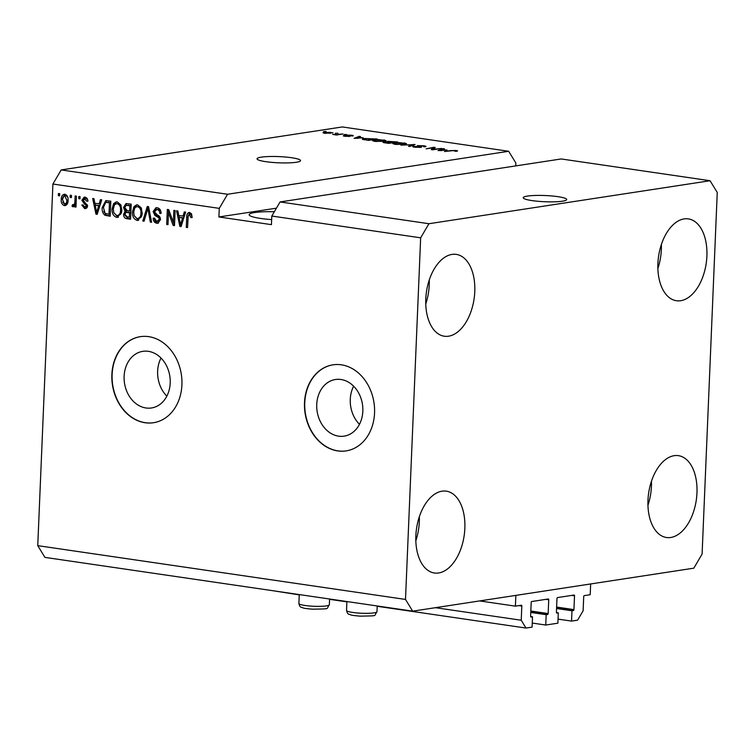 <?xml version="1.0" encoding="UTF-8"?>
<svg xmlns="http://www.w3.org/2000/svg" width="755" height="755" viewBox="0 0 755 755"><rect width="100%" height="100%" fill="white"/><g stroke="black" fill="none" stroke-linecap="round" stroke-linejoin="round"><path stroke-width="1.13" d="M532.256 623.064L545.752 625.036L546.186 614.702L547.601 614.485A0.868 0.51 -81.7 0 0 548.158 613.551L548.734 599.772A0.868 0.51 -81.7 0 0 548.253 598.989L531.747 601.518A0.868 0.51 -81.7 0 0 531.199 602.452L530.614 616.231A0.868 0.51 -81.7 0 0 531.095 617.014L532.511 616.797L532.086 627.122L526.018 628.056L521.224 620.233L521.818 606.029A0.868 0.51 -81.7 0 0 521.337 605.246L515.41 606.152L479.661 600.923M515.41 606.152L515.863 595.384L590.655 583.955L590.202 594.713L584.266 595.62A0.868 0.51 -81.7 0 0 583.719 596.563L583.124 610.767L577.603 620.166L571.544 621.091L558.039 619.119M521.224 620.233L435.437 607.69M299.263 594.893L273.64 590.825M526.018 628.056L377.207 606.293M346.894 601.858L329.576 599.328M532.511 616.797L530.633 616.524M546.186 614.702L530.774 612.447M545.752 625.036L557.87 623.186L558.304 612.852L556.426 612.579M571.544 621.091L571.979 610.757L573.394 610.54A0.868 0.51 -81.7 0 0 573.942 609.606L574.527 595.827A0.868 0.51 -81.7 0 0 574.045 595.044L557.539 597.573A0.868 0.51 -81.7 0 0 556.982 598.507L556.407 612.286A0.868 0.51 -81.7 0 0 556.888 613.069L558.304 612.852M571.979 610.757L556.567 608.511M532.086 200.603A21.763 3.105 2.4 0 0 554.727 201.811A21.763 3.105 2.4 0 0 566.722 199.546A21.763 3.105 2.4 0 0 557.87 196.659A21.763 3.105 2.4 0 0 535.229 195.46A21.763 3.105 2.4 0 0 523.234 197.725A21.763 3.105 2.4 0 0 532.086 200.603M265.902 161.683A21.763 3.105 2.4 0 0 288.552 162.882A21.763 3.105 2.4 0 0 300.547 160.617A21.763 3.105 2.4 0 0 291.694 157.738A21.763 3.105 2.4 0 0 269.044 156.53A21.763 3.105 2.4 0 0 257.049 158.795A21.763 3.105 2.4 0 0 265.902 161.683M362.834 411.192A28.643 22.933 -98.7 0 0 335.456 379.51A28.643 22.933 -98.7 0 0 316.741 404.454A28.643 22.933 -98.7 0 0 344.12 436.145A28.643 22.933 -98.7 0 0 362.834 411.192M353.633 386.201A28.643 22.933 -98.7 0 0 350.273 399.329A28.643 22.933 -98.7 0 0 359.465 424.319M170.205 383.03A28.643 22.933 -98.7 0 0 142.827 351.339A28.643 22.933 -98.7 0 0 124.113 376.283A28.643 22.933 -98.7 0 0 151.481 407.974A28.643 22.933 -98.7 0 0 170.205 383.03M161.004 358.03A28.643 22.933 -98.7 0 0 157.635 371.158A28.643 22.933 -98.7 0 0 166.836 396.148M181.917 384.814A43.535 34.843 -98.7 0 0 140.317 336.664A43.535 34.843 -98.7 0 0 111.872 374.574A43.535 34.843 -98.7 0 0 153.482 422.724A43.535 34.843 -98.7 0 0 181.917 384.814M140.449 336.645A43.535 34.843 -98.7 0 0 112.127 374.537A43.535 34.843 -98.7 0 0 153.605 422.706M374.555 412.985A43.535 34.843 -98.7 0 0 332.946 364.835A43.535 34.843 -98.7 0 0 304.501 402.745A43.535 34.843 -98.7 0 0 346.111 450.895A43.535 34.843 -98.7 0 0 374.555 412.985M333.078 364.816A43.535 34.843 -98.7 0 0 304.765 402.708A43.535 34.843 -98.7 0 0 346.234 450.877M274.329 211.74A28.294 4.039 2.4 0 0 249.141 214.694A28.294 4.039 2.4 0 0 260.654 218.45A28.294 4.039 2.4 0 0 271.658 219.601M425.782 299.046A41.355 24.075 -81.7 0 1 456.265 254.388A41.355 24.075 -81.7 0 1 474.782 291.562A41.355 24.075 -81.7 0 1 444.299 336.22A41.355 24.075 -81.7 0 1 425.782 299.046M429.274 279.926A41.355 24.075 -81.7 0 1 429.246 284.899A41.355 24.075 -81.7 0 1 425.754 304.02M657.898 263.561A41.355 24.075 -81.7 0 1 688.381 218.893A41.355 24.075 -81.7 0 1 706.897 256.068A41.355 24.075 -81.7 0 1 676.414 300.735A41.355 24.075 -81.7 0 1 657.898 263.561M661.389 244.431A41.355 24.075 -81.7 0 1 661.361 249.405A41.355 24.075 -81.7 0 1 657.869 268.525M647.969 500.329A41.355 24.075 -81.7 0 1 678.452 455.661A41.355 24.075 -81.7 0 1 696.969 492.836A41.355 24.075 -81.7 0 1 666.486 537.503A41.355 24.075 -81.7 0 1 647.969 500.329M651.471 481.209A41.355 24.075 -81.7 0 1 651.442 486.182A41.355 24.075 -81.7 0 1 647.941 505.303M415.854 535.823A41.355 24.075 -81.7 0 1 446.337 491.156A41.355 24.075 -81.7 0 1 464.853 528.33A41.355 24.075 -81.7 0 1 434.37 572.998A41.355 24.075 -81.7 0 1 415.854 535.823M419.355 516.703A41.355 24.075 -81.7 0 1 419.327 521.677A41.355 24.075 -81.7 0 1 415.826 540.797M412.692 611.163L405.501 599.432L420.658 237.816L428.934 223.716L280.086 201.944L561.201 158.956L710.059 180.728L717.25 192.459L702.093 554.076L693.817 568.175L412.692 611.163L44.941 557.379L37.75 545.648L52.907 184.031L61.183 169.932L342.308 126.944L508.662 151.274L227.548 194.262L61.183 169.932M428.934 223.716L710.059 180.728M420.658 237.816L271.809 216.043L280.086 201.944M433.219 149.339L441.675 148.424L432.653 149.801L431.294 149.603L433.313 147.744L426.122 148.848L433.87 147.282L435.239 147.48L433.2 149.716M423.508 146.678C424.659 146.451 424.385 146.196 422.677 145.923L418.657 145.8L420.007 146.508C421.762 146.838 422.036 147.121 420.837 147.367L414.806 147.225C412.56 146.876 412.202 146.555 413.74 146.262L419.582 147.178L417.09 146.225L417.355 145.621L423.848 145.781C426.301 146.177 426.65 146.527 424.895 146.847L424.225 146.763M426.028 146.442L424.895 146.847M418.657 145.8L418.166 146.479M421.63 147.074L420.837 147.367M412.768 146.621L413.74 146.262L413.702 147.036M415.127 146.432L415.807 147.357M419.572 147.489L420.101 147.027M417.09 146.225L417.355 145.621L417.326 146.291M400.914 145.158L415.118 144.535L409.757 146.461L408.455 146.262L413.476 144.611L400.914 145.158M404.302 142.921L406.501 143.667L404.642 144.318L395.035 144.337L392.808 143.601L399.32 142.61L404.284 143.28M383.927 139.939L386.126 140.685L384.267 141.345L374.659 141.355L372.432 140.619L378.934 139.628L383.908 140.307M363.193 137.75L354.104 138.316L359.21 136.362L360.531 136.561L358.908 137.127L363.183 138.005M323.536 131.53L326.094 131.521L323.536 131.53M324.499 132.285L332.983 132.786L324.584 133.295L322.998 132.767L324.499 132.285L324.452 133.276M335.314 133.257L337.881 133.239L335.314 133.257M338.297 134.324L342.968 133.984L336.409 134.994L332.662 134.371L338.278 134.701M344.072 134.532L346.63 134.522L344.072 134.532M346.526 135.636L346.545 135.107L351.67 135.23C353.397 135.494 353.708 135.758 352.604 135.994L348.517 135.636C350.122 135.919 350.499 136.174 349.622 136.4L344.922 136.278C343.251 136.023 342.902 135.787 343.893 135.56L347.309 135.824C345.752 135.551 345.497 135.315 346.545 135.107L345.818 135.353M353.264 135.692L352.604 135.994M351.207 135.824L350.65 135.353M350.207 136.183L349.622 136.4M343.298 135.806L343.893 135.56L343.874 136.079M345.29 135.73L345.809 136.381M363.089 139.581C361.919 139.128 362.4 138.769 364.514 138.505L377.358 139.014L368.336 140.402L362.362 139.194M387.57 142.119L387.608 141.308L397.734 141.997L388.712 143.374L384.908 142.818C382.861 142.516 382.492 142.242 383.814 141.987L387.079 141.893L387.608 141.308L387.07 142.082M383.011 142.289L383.814 141.987L383.785 142.629M447.092 150.019L438.004 150.585L443.109 148.631L444.431 148.829L442.808 149.396L447.083 150.273M456.341 150.528L457.624 150.906L456.171 151.349L453.274 150.604L444.431 151.529L450.556 150.585L456.341 150.528L456.313 151.33M454.784 151.179L455.227 150.689M515.74 165.911L515.863 163.005L508.662 151.274M276.424 208.172L218.912 216.968L271.441 224.65L271.809 216.043M218.912 216.968L219.271 208.361L52.907 184.031M405.501 599.432L37.75 545.648M175.132 210.57L174.641 222.178L173.348 222.376L173.858 210.381L175.132 210.57L174.499 225.632L173.14 225.434L168.478 212.674L167.969 224.679L166.695 224.499L167.327 209.428L168.695 209.626L174.433 225.245L173.14 225.434M156.795 221.47L159.22 219.412L158.89 217.817L154.879 215.449L153.142 211.57L155.936 207.738L157.191 207.748C159.758 208.323 161.051 210.22 161.07 213.439L159.796 213.448C159.72 211.211 158.795 209.89 157.002 209.494L158.295 209.295L157.002 209.494L154.416 211.711L157.361 215.005C159.343 215.694 160.381 217.242 160.494 219.63L157.889 223.244L156.766 223.235C154.435 222.763 153.246 221.073 153.189 218.186L154.464 218.176L156.795 221.47L158.928 221.281M142.77 220.998L147.263 206.493L148.575 206.681L151.613 222.291L150.302 222.093L147.914 208.361L144.092 221.187L142.77 220.998L144.054 220.8L148.433 206.662M137.646 204.888L141.157 207.785L142.185 213.127L138.108 220.347L136.995 220.347C133.701 219.082 132.191 216.26 132.465 211.891L133.946 206.662L136.542 204.888L137.646 204.888M117.27 201.906L120.781 204.803L121.81 210.154L117.733 217.364L116.61 217.364C113.325 216.1 111.816 213.278 112.089 208.918L113.561 203.68L116.157 201.906L117.27 201.906M99.15 203.982L100.415 199.641L101.736 199.839L97.187 214.335L95.951 214.146L92.667 198.508L93.988 198.707L94.875 203.359L100.443 203.793L101.595 199.811M58.343 195.658L58.437 193.506L59.711 193.686L59.617 195.838L58.343 195.658L59.636 195.46L59.711 193.686M61.23 199.537C61.193 196.243 62.42 194.488 64.892 194.252C67.28 195.186 68.346 197.244 68.073 200.424C68.082 203.661 66.865 205.379 64.42 205.596C62.052 204.69 60.985 202.67 61.23 199.537L62.514 199.339L64.751 194.233M64.1 194.243L64.892 194.252M65.204 205.605L64.42 205.596L65.704 205.407L62.759 202.189M70.13 197.376L70.215 195.224L71.489 195.413L71.404 197.565L70.13 197.376L71.414 197.178L71.489 195.413M74.915 201.632L75.151 195.951L76.425 196.13L75.962 207.096L74.688 206.908L74.764 205.152L73.178 206.879L71.999 206.115L72.546 204.624L74.924 204.747L75.887 203.633L74.594 203.831L74.915 201.632L76.208 201.434L76.425 196.13M73.405 204.945L74.594 203.831M78.728 198.631L78.813 196.479L80.087 196.668L79.992 198.82L78.728 198.631L80.011 198.442L80.087 196.668M84.617 206.983L86.268 205.87L85.9 204.907L84.503 204.067L81.861 200.292L84.069 197.187L85.022 197.197C86.806 197.574 87.769 198.895 87.91 201.16L86.627 201.17L84.286 198.735L86.155 198.546L83.144 200.207L87.552 205.841C87.297 207.87 86.315 208.776 84.598 208.55L81.823 204.992L83.107 204.982L84.617 206.983L86.599 206.794M85.541 208.559L84.598 208.55L85.881 208.352L83.239 205.813M102.218 207.568L105.785 200.622L110.815 201.16L110.183 216.232L104.785 215.166C102.737 213.278 101.878 210.749 102.218 207.568L103.501 207.37L106.474 200.575M123.518 207.474L126.01 203.567L131.191 204.143L130.558 219.214L126.755 218.657C124.698 218.337 123.631 216.911 123.556 214.373L125.056 211.419L123.518 207.474L124.811 207.276L126.717 203.529M183.05 216.251L184.314 211.91L185.636 212.108L181.087 226.604L179.85 226.415L176.566 210.777L177.887 210.975L178.765 215.628L184.343 216.062L185.494 212.079M190.855 217.591L192.138 217.393L190.845 214.052L188.24 215.203L187.551 227.548L186.277 227.359L186.712 217.129C186.579 214.25 187.57 212.702 189.684 212.504L191.553 213.844L192.138 217.582L190.855 217.591L189.212 214.25L190.194 214.156M188.939 212.495L189.684 212.504M227.548 194.262L219.271 208.361M66.081 195.611L64.798 195.809C63.212 196.158 62.448 197.423 62.505 199.613L64.515 204.039L65.808 203.841C67.393 203.51 68.148 202.246 68.092 200.047L66.799 200.245L64.798 195.809L66.081 195.611L67.799 197.338M64.515 204.039C66.1 203.708 66.865 202.444 66.799 200.245M74.764 205.152L76.057 204.964L75.981 206.71L74.688 206.908M74.471 206.681L73.292 205.917L71.999 206.115M73.292 205.917L73.65 204.945M75.887 203.633L76.208 201.434M87.891 200.972L86.627 201.17M87.693 199.801L86.155 198.546M85.91 206.785L87.561 205.671L87.193 204.709L85.9 204.907M87.552 205.681L86.268 205.87M87.193 204.709L85.796 203.869L83.144 200.094L81.861 200.292M83.144 200.169L84.758 197.168M97.31 213.958L95.951 214.146M97.244 213.948L96.961 212.617M95.394 205.152L95.017 203.378M98.301 210.796L99.953 205.492L95.215 205.181L96.631 212.674L98.66 205.69L95.215 205.181M98.612 209.701L97.329 209.899M99.953 205.492L98.66 205.69M97.763 212.495L96.631 212.674M110.202 215.845L104.785 215.166M106.078 214.967L103.841 211.428M108.984 214.278L110.268 214.09L110.758 202.538L105.955 202.397L104.133 204.161L103.492 207.776L105.105 213.41L108.984 214.278L109.466 202.736L105.955 202.397M110.758 202.538L109.466 202.736M108.569 202.217L107.276 202.415M118.346 217.213L116.61 217.364M117.903 217.166L113.76 212.646L116.676 215.609L118.799 215.411M113.373 208.937L112.089 208.918M113.382 208.72L114.854 203.491L113.561 203.68M114.854 203.491L116.808 201.868M121.244 205.907L118.497 203.472L117.204 203.671C114.647 203.935 113.363 205.756 113.363 209.144L113.75 212.627M117.969 215.411C120.592 215.137 121.876 213.25 121.829 209.739L120.536 209.937C120.753 206.71 119.639 204.624 117.204 203.671L118.497 203.472M116.676 215.609C119.299 215.335 120.583 213.448 120.536 209.937M130.577 218.827L128.048 218.459L124.896 215.213M124.839 214.241L123.556 214.373M124.839 214.175L126.34 211.221L125.056 211.419M126.34 211.221L124.924 208.861M129.624 211.004L130.908 210.805L131.134 205.52L126.076 205.36L124.792 207.644L127.274 210.654L129.624 211.004L129.841 205.719L126.076 205.36M129.36 217.261L129.549 212.759L126.038 212.391L124.839 214.316L127.274 216.959L130.653 217.062L130.841 212.561L126.227 212.363M126.038 212.391L127.331 212.193M130.841 212.561L129.549 212.759M131.134 205.52L129.841 205.719M128.605 205.152L127.312 205.351M138.722 220.196L136.995 220.347M138.278 220.149L134.135 215.628M133.748 211.91L132.465 211.891M133.758 211.693L135.23 206.464L133.946 206.662M135.23 206.464L137.184 204.85M141.619 208.89L138.873 206.455L137.58 206.653C135.022 206.908 133.739 208.739 133.739 212.127L134.126 215.609L137.051 218.582L139.184 218.393M138.344 218.384C140.968 218.119 142.251 216.232 142.204 212.721M137.051 218.582C139.675 218.318 140.968 216.43 140.911 212.919C141.128 209.692 140.024 207.597 137.58 206.653L138.873 206.455M142.195 212.721L140.911 212.919M151.538 221.904L150.302 222.093M148.877 208.21L147.914 208.361M158.295 209.295C160.079 209.692 161.013 211.013 161.079 213.25L159.796 213.448M158.474 223.084L156.766 223.235M158.05 223.046C155.728 222.565 154.539 220.875 154.473 217.987M158.088 221.272L160.513 219.214M160.494 219.214L159.22 219.412M160.202 217.666L158.89 217.817M160.173 217.629L156.172 215.251L154.879 215.449M156.172 215.251L154.52 212.636M154.426 211.542L153.142 211.57M154.435 211.372L156.625 207.701M169.733 212.476L168.478 212.674M168.601 209.616L167.987 224.301L166.695 224.499M181.209 226.226L179.85 226.415M181.134 226.217L180.86 224.886M179.294 217.421L178.916 215.647M182.2 223.065L183.852 217.761L179.114 217.449L180.53 224.943L182.559 217.959L179.114 217.449M182.512 221.97L181.219 222.168M183.852 217.761L182.559 217.959M181.662 224.763L180.53 224.943M186.712 217.129L187.995 216.93L187.57 227.161L186.277 227.359M187.995 216.93L189.628 212.495M325.839 132.465C324.367 132.644 324.273 132.88 325.556 133.163L330.133 133.097C331.615 132.918 331.709 132.682 330.416 132.399L325.839 132.465C324.367 132.644 324.273 132.88 325.556 133.163L325.547 133.418M330.124 133.437L330.133 133.097C331.615 132.918 331.709 132.682 330.416 132.399M351.651 135.881L351.67 135.23M359.182 137.032L359.21 136.362M357.936 138.089L361.72 137.854L358.276 137.344L355.662 138.259L357.927 138.335M368.11 140.053L375.027 138.995L365.779 138.694L364.41 139.458L368.1 140.364M364.391 139.817L364.042 139.213L364.023 139.76M374.423 140.411L374.442 139.939M375.688 141.487L383.011 141.157L384.512 140.666L382.879 140.109L375.697 140.128L374.187 140.515L374.046 141.261M374.187 140.515L375.697 141.194M388.476 143.346L391.184 142.619L388.938 142.289L385.239 142.148L384.673 142.789M385.239 142.148C384.352 142.327 384.748 142.525 386.409 142.723L388.495 143.025M392.223 142.837L395.412 141.968L388.882 141.496L388.249 142.195M388.882 141.496C387.891 141.685 388.23 141.893 389.891 142.11L392.241 142.459M394.808 143.393L394.827 142.921M396.064 144.469L403.387 144.13L404.897 143.639L403.255 143.082L396.073 143.11L394.563 143.497L394.421 144.233M394.563 143.497L396.073 144.177M413.778 145.017L413.806 144.347M413.457 145.139L413.476 144.611M433.247 149.301L433.313 147.744M433.814 148.792L433.87 147.282M443.081 149.301L443.109 148.631M441.835 150.358L445.62 150.122L442.175 149.622L439.561 150.528L441.826 150.604M521.818 606.029L518.959 605.604M548.734 599.772L545.874 599.357M548.158 613.551L530.831 611.012M547.601 614.485L530.793 612.031M574.527 595.827L571.667 595.412M573.942 609.606L556.624 607.067M573.394 610.54L556.586 608.086M85.796 203.869L84.503 204.067M108.012 215.524L106.729 215.722M128.048 218.459L126.755 218.657M128.586 212.24L127.302 212.429M149.348 210.645L148.301 210.805M158.267 216.336L156.983 216.534M348.48 136.495L348.517 135.636M412.523 145.47L412.551 144.903M360.069 613.164A15.232 2.171 2.4 0 0 376.981 611.71C373.348 616.505 379.152 615.665 360.258 616.155C350.301 615.316 351.226 614.957 349.121 614.287C347.989 614.268 347.13 612.984 346.536 610.427A15.232 2.171 2.4 0 0 360.069 613.164M312.438 606.199A15.232 2.171 2.4 0 0 329.35 604.746C325.707 609.53 331.52 608.7 312.627 609.191C302.67 608.341 303.595 607.992 301.481 607.322C300.358 607.303 299.499 606.02 298.895 603.462A15.232 2.171 2.4 0 0 312.438 606.199M384.512 140.666L384.484 141.308M404.897 143.639L404.869 144.29M414.486 146.678L414.457 147.178M377.217 605.972L376.981 611.71M346.904 601.546L346.536 610.427M329.586 599.008L329.35 604.746M299.273 594.572L298.895 603.462"/></g></svg>
